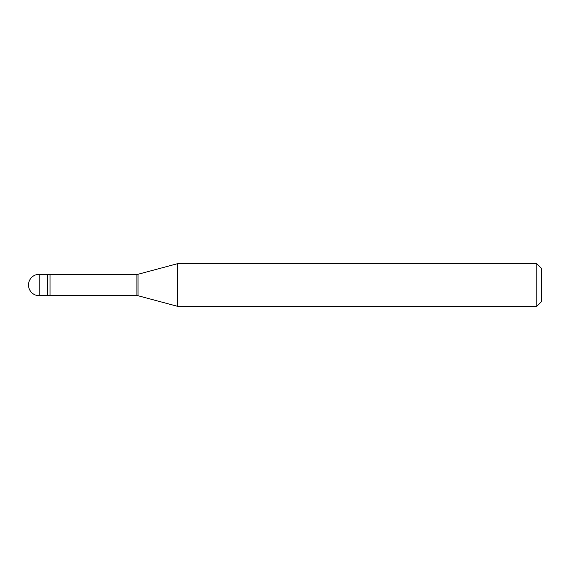 <?xml version="1.0" encoding="UTF-8"?>
<svg xmlns="http://www.w3.org/2000/svg" width="570" height="570" viewBox="0 0 570 570"><rect width="100%" height="100%" fill="white"/><g stroke="black" fill="none" stroke-linecap="round" stroke-linejoin="round"><path stroke-width="0.85" d="M39.188 274.312A10.688 10.688 0 0 0 28.5 285A10.688 10.688 0 0 0 39.188 295.688L50.046 295.688L50.046 274.312L47.353 274.312L47.353 295.688L47.353 274.312L39.188 274.312L39.188 295.688M50.046 295.538L136.893 295.538A6.733 6.733 0 0 1 138.047 295.737L177.733 306.375L536.79 306.375L541.5 301.665L541.5 268.335L536.79 263.625L536.79 306.375M50.046 274.462L136.893 274.462L136.893 295.538M136.893 274.462A6.733 6.733 0 0 0 138.047 274.263L177.733 263.625L177.733 306.375M177.733 263.625L536.79 263.625M138.047 274.263L138.047 295.737"/></g></svg>
